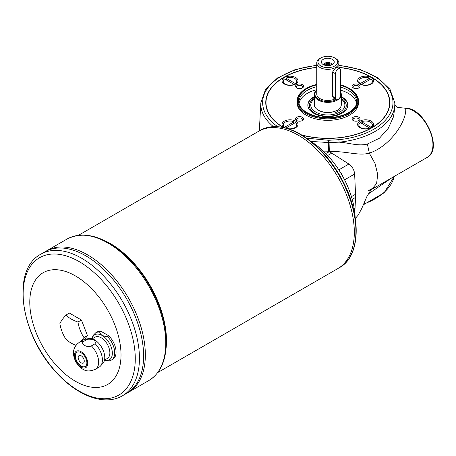 <?xml version="1.0" encoding="UTF-8"?>
<svg xmlns="http://www.w3.org/2000/svg" width="456" height="456" viewBox="0 0 456 456"><rect width="100%" height="100%" fill="white"/><g stroke="black" fill="none" stroke-linecap="round" stroke-linejoin="round"><path stroke-width="0.68" d="M334.761 57.952L335.627 58.453A11.058 6.384 180 0 1 338.865 62.968A11.058 6.384 180 0 1 335.627 67.482A11.058 6.384 180 0 1 323.578 68.867A11.058 6.384 180 0 1 316.749 62.968A11.058 6.384 180 0 1 319.987 58.453L320.859 57.952A9.832 5.677 180 0 1 334.761 57.952A9.832 5.677 180 0 1 334.755 65.977A9.832 5.677 180 0 1 320.859 65.977A9.832 5.677 180 0 1 320.859 57.952M339.902 69.004L337.252 67.471L335.627 67.784L332.572 72.042L335.451 73.701A3.688 2.126 -60 0 1 337.064 69.99A3.688 2.126 -60 0 1 339.902 69.004A3.688 2.126 -60 0 1 340.666 70.691L340.666 94.973A3.688 2.126 -60 0 1 339.059 98.684A3.688 2.126 -60 0 1 336.214 99.67A3.688 2.126 -60 0 1 335.451 97.983L335.451 73.701M334.955 98.941A11.058 6.384 180 0 1 323.156 99.864A11.058 6.384 180 0 1 316.749 94.067L316.749 62.968M332.572 72.042L332.572 96.319L333.564 98.137L336.214 99.67M332.356 64.587A6.43 3.711 180 0 1 321.936 63.481A6.43 3.711 180 0 1 323.258 59.337A6.43 3.711 180 0 1 331.455 58.909A6.43 3.711 180 0 1 333.678 63.481A6.43 3.711 180 0 1 332.356 64.587M332.088 64.735A4.303 2.485 0 0 0 329.26 62.637A4.303 2.485 0 0 0 324.769 63.219A4.303 2.485 0 0 0 323.526 64.735M340.666 92.169A13.515 7.803 180 0 1 341.322 94.569A13.515 7.803 180 0 1 337.366 100.086A13.515 7.803 180 0 1 322.637 101.779A13.515 7.803 180 0 1 314.292 94.569A13.515 7.803 180 0 1 316.749 90.083M314.292 94.569L314.292 104.601A13.515 7.803 0 0 0 318.248 110.124A13.515 7.803 0 0 0 337.366 110.124L337.366 110.124A13.515 7.803 0 0 0 341.322 104.601L341.322 94.569M336.266 99.693A12.905 7.45 180 0 1 319.508 99.773A12.905 7.45 180 0 1 316.749 90.231M340.666 93.463A12.905 7.45 180 0 1 340.666 94.677M318.248 110.124L318.681 110.375A12.905 7.45 0 0 0 333.946 111.657A12.905 7.45 0 0 0 336.933 110.375L337.366 110.124M323.914 64.917A4.303 2.485 180 0 1 327.807 63.492A4.303 2.485 180 0 1 331.7 64.917M325.02 65.311A3.021 1.744 180 0 1 325.669 64.746A3.021 1.744 180 0 1 330.594 65.311M337.788 111.384L337.788 109.867M341.322 98.371L342.085 98.878A18.434 10.642 180 0 1 340.17 113.498A18.434 10.642 180 0 1 314.777 113.134A18.434 10.642 180 0 1 313.528 98.878L314.292 98.371M87.404 339.258A15.726 9.08 -120 0 0 85.044 339.298A15.726 9.08 -120 0 0 83.408 339.908L79.663 342.074A15.726 9.08 -120 0 1 83.659 341.419L87.404 339.258C93.235 338.871 95.811 340.364 95.144 343.727L91.399 345.887C87.073 348.059 79.897 343.892 83.659 341.419M111.458 360.04L112.809 359.26A15.726 9.08 -120 0 0 108.813 335.833L107.462 336.613A15.726 9.08 -120 0 1 114.712 352.841A15.726 9.08 -120 0 1 111.458 360.04C109.924 361.01 107.912 361.22 105.433 360.673L104.447 360.354M108.813 335.833L101.072 331.364L99.721 332.145A15.726 9.08 -120 0 0 95.726 332.8L97.082 332.019A15.726 9.08 -120 0 1 101.072 331.364M107.462 336.613C102.902 336.3 100.32 334.812 99.721 332.145M91.399 345.887A15.726 9.08 -120 0 1 98.65 362.115A15.726 9.08 -120 0 1 95.389 369.314L99.14 367.154A15.726 9.08 -120 0 0 100.485 366.043A15.726 9.08 -120 0 0 102.395 359.949A15.726 9.08 -120 0 0 95.144 343.727M100.485 366.043L103.01 363.193A14.501 8.373 -120 0 0 104.772 357.578A14.501 8.373 -120 0 0 99.322 343.978A14.501 8.373 -120 0 0 88.772 338.534L85.044 339.298M87.74 363.295A9.462 5.461 -120 0 0 77.702 350.812A9.462 5.461 -120 0 0 77.702 364.19A9.462 5.461 -120 0 0 87.74 363.295M86.874 362.794A8.231 4.754 -120 0 0 83.277 354.512A8.231 4.754 -120 0 0 76.933 352.306A8.231 4.754 -120 0 0 76.933 361.813A8.231 4.754 -120 0 0 85.164 366.561A8.231 4.754 -120 0 0 86.874 362.794M77.024 352.254A8.231 4.754 -120 0 0 77.11 361.711A8.231 4.754 -120 0 0 85.255 366.51M84.263 361.089A4.303 2.485 -120 0 0 82.388 356.763A4.303 2.485 -120 0 0 79.076 355.612A4.303 2.485 -120 0 0 79.076 360.576A4.303 2.485 -120 0 0 83.374 363.056A4.303 2.485 -120 0 0 84.263 361.089M79.076 355.606A4.303 2.485 -120 0 0 79.082 360.571A4.303 2.485 -120 0 0 83.38 363.056M75.987 345.386A33.784 19.505 180 0 1 65.909 339.156A33.784 26.647 -95.1 0 1 59.89 323.64A33.784 7.142 -38.8 0 1 65.909 315.073A33.784 19.505 0 0 0 77.947 322.027A33.784 26.647 84.9 0 0 83.967 337.543A33.784 7.142 141.2 0 0 80.803 341.419M145.339 354.922A81.715 47.179 -120 0 0 109.668 272.694A81.715 47.179 -120 0 0 46.7 250.8L44.984 251.792A81.715 47.179 -120 0 0 44.979 251.797A81.715 47.179 -120 0 1 107.941 273.691A81.715 47.179 -120 0 1 143.606 355.925A81.715 47.179 -120 0 1 126.682 393.328A81.715 47.179 -120 0 0 143.617 355.919A81.715 47.179 -120 0 0 107.947 273.685A81.715 47.179 -120 0 0 44.984 251.792L40.801 254.209A81.715 47.179 60 0 1 103.769 276.097A81.715 47.179 60 0 1 139.439 358.33A81.715 47.179 60 0 1 122.516 395.74L126.682 393.328A81.715 47.179 -120 0 0 126.694 393.323L128.415 392.331A81.715 47.179 -120 0 0 145.339 354.922A81.698 47.167 -120 0 0 145.339 354.916A81.715 47.179 -120 0 0 109.679 272.688A81.715 47.179 -120 0 0 46.712 250.794A81.715 47.179 -120 0 0 46.706 250.8L67.129 239.007A81.715 47.179 60 0 1 130.097 260.9A81.715 47.179 60 0 1 165.762 343.129A81.715 47.179 60 0 1 148.838 380.538L128.421 392.325A81.715 47.179 -120 0 0 128.421 392.325A81.715 47.179 -120 0 0 145.344 354.922A81.698 47.167 -120 0 0 87.563 254.853M121.017 354.922A64.513 37.244 -120 0 0 52.594 269.798A64.513 37.244 -120 0 0 52.594 361.032A64.513 37.244 -120 0 0 121.017 354.922M65.909 315.073L69.38 313.067L81.424 320.021L87.444 335.536L84.748 339.367M83.967 337.543L87.444 335.536M77.947 322.027L81.424 320.021M143.606 355.919A81.698 47.167 -120 0 0 143.606 355.914A81.698 47.167 -120 0 0 85.836 255.85M157.77 372.541L337.89 268.55A79.253 45.76 -120 0 0 337.902 268.544A79.253 45.76 -120 0 0 354.318 232.264A79.253 45.76 -120 0 0 319.713 152.509A79.253 45.76 -120 0 0 258.637 131.277A79.253 45.76 -120 0 0 258.643 131.277L260.251 130.348A79.253 45.76 60 0 1 321.326 151.58A79.253 45.76 60 0 1 355.919 231.34A79.253 45.76 60 0 1 339.509 267.621L337.902 268.544A79.253 45.76 -120 0 0 354.306 232.269A79.253 45.76 -120 0 0 319.719 152.504A79.253 45.76 -120 0 0 258.649 131.271L78.517 235.267M354.306 232.264A79.241 45.748 -120 0 0 354.306 232.258A79.241 45.748 -120 0 0 298.27 135.204M402.557 107.918L405.606 108.249C407.482 119.033 391.436 145.948 369.314 153.125C358.644 156.254 345.203 150.634 329.34 151.705L329.004 140.271L338.848 139.678L339.161 142.164C349.644 142.922 358.593 146.422 367.388 144.022L379.472 138.208L388.301 128.261L393.511 116.747L394.97 106.334L394.788 102.839A67.009 38.686 180 0 1 339.161 142.164L328.394 142.546L310.975 141.4M369.314 190.294L374.074 187.661M391.966 177.737L368.243 194.011M294.006 84.77A5.159 2.981 -0 0 0 294.291 84.548L294.046 84.411A6.76 3.904 180 0 1 286.978 84.765A6.76 3.904 180 0 1 283.256 81.276A6.76 3.904 180 0 1 284.59 78.951L294.046 84.411L293.846 84.822M341.322 97.122A19.967 11.525 180 0 1 341.926 97.453A19.967 11.525 180 0 1 347.768 105.359M307.846 105.359A19.967 11.525 180 0 1 314.292 97.122M316.749 84.884A29.372 16.957 0 0 0 298.971 103.803A29.372 16.957 0 0 0 319.2 116.804A29.372 16.957 0 0 0 348.572 112.581A29.372 16.957 0 0 0 356.643 103.803A29.372 16.957 0 0 0 340.666 85.346M356.375 104.527A28.876 16.672 0 0 0 356.683 102.093A28.876 16.672 0 0 0 340.666 87.17M316.749 86.697A28.876 16.672 0 0 0 298.931 102.093A28.876 16.672 0 0 0 299.239 104.527M367.388 144.022L369.314 153.125L375.094 163.658L377.688 174.494L376.599 183.597L370.551 190.676L366.983 196.336L361.602 208.82L358.006 215.357L355.332 218.43M289.172 129.002A7.986 4.611 0 0 0 295.659 127.68L295.659 127.68A7.986 4.611 0 0 0 295.71 121.188A7.986 4.611 0 0 0 284.464 121.102A7.986 4.611 0 0 0 284.213 127.589M306.711 138.196L328.388 140.277A57.433 33.163 0 0 0 329.004 140.271M316.749 84.423A30.107 17.379 0 0 0 306.517 88.299A30.107 17.379 0 0 0 306.517 112.883A30.107 17.379 0 0 0 349.096 112.883A30.107 17.379 0 0 0 349.096 88.299A30.107 17.379 0 0 0 340.666 84.873M369.035 128.581A6.76 3.904 0 0 0 369.634 128.353L369.634 128.05A6.76 3.904 180 0 1 362.566 128.404A6.76 3.904 180 0 1 358.843 124.921A6.76 3.904 180 0 1 360.177 122.59L369.879 128.193L371.024 127.549A6.76 3.904 0 0 0 372.358 125.223A6.76 3.904 0 0 0 372.358 125.069M358.849 125.069A6.76 3.904 0 0 0 358.843 125.223A6.76 3.904 0 0 0 360.821 127.982A6.76 3.904 0 0 0 362.172 128.581M294.046 121.786L284.59 127.247A6.76 3.904 180 0 1 283.256 124.921A6.76 3.904 180 0 1 286.978 121.433A6.76 3.904 180 0 1 294.046 121.786L292.9 124.055M297.09 101.089L297.09 102.594A30.717 17.733 0 0 0 316.054 118.982A30.717 17.733 0 0 0 349.53 115.14A30.717 17.733 0 0 0 358.524 102.594L358.524 101.089A30.717 17.733 180 0 1 349.53 113.635A30.717 17.733 180 0 1 316.054 117.477A30.717 17.733 180 0 1 297.09 101.089A30.717 17.733 180 0 1 306.084 88.549L306.517 88.299M349.096 88.299L349.53 88.549A30.717 17.733 180 0 1 358.524 101.089M283.256 125.069A6.76 3.904 -0 0 0 283.256 125.223A6.76 3.904 -0 0 0 284.59 127.549L284.59 127.247M284.59 127.549L284.989 127.771M359.955 84.035A7.986 4.611 0 0 0 371.252 84.035L371.252 84.035A7.986 4.611 0 0 0 371.252 77.514A7.986 4.611 0 0 0 359.955 77.514A7.986 4.611 0 0 0 359.955 84.035L359.955 84.035M371.6 77.417A62.05 35.825 180 0 1 371.686 77.463L371.686 77.463A62.05 35.825 180 0 1 389.857 102.697M265.757 102.697A62.05 35.825 180 0 1 283.928 77.463A62.05 35.825 180 0 1 284.014 77.417M301.764 134.959A61.805 35.682 0 0 0 371.509 127.828A61.805 35.682 0 0 0 371.509 77.366L371.509 77.366A61.805 35.682 0 0 0 338.865 67.488M316.749 67.488A61.805 35.682 0 0 0 284.105 77.366A61.805 35.682 0 0 0 283.387 127.406M353.212 120.532A4.001 2.314 0 0 0 358.878 120.532L358.878 120.532A4.001 2.314 0 0 0 358.878 117.266A4.001 2.314 0 0 0 353.212 117.266A4.001 2.314 0 0 0 353.212 120.532L353.212 120.532M358.479 120.737A3.021 1.744 0 0 0 359.066 119.7A3.021 1.744 0 0 0 356.045 117.956A3.021 1.744 0 0 0 353.024 119.7A3.021 1.744 0 0 0 353.611 120.737M362.714 124.055L361.568 121.786A6.76 3.904 180 0 1 368.636 121.433A6.76 3.904 180 0 1 372.358 124.921A6.76 3.904 180 0 1 371.024 127.247L371.024 127.549M302.003 120.737A3.021 1.744 0 0 0 302.59 119.7A3.021 1.744 0 0 0 299.569 117.956A3.021 1.744 0 0 0 296.548 119.7A3.021 1.744 0 0 0 297.135 120.737M288.175 128.672A6.76 3.904 180 0 0 296.77 124.921A6.76 3.904 180 0 0 295.437 122.59L286.003 128.033M328.388 140.277L328.69 151.762A74.539 40.721 177.5 0 1 324.085 151.848M361.608 84.77A5.159 2.981 0 0 1 361.323 84.548L371.024 78.951A6.76 3.904 180 0 1 372.358 81.276A6.76 3.904 180 0 1 368.636 84.765A6.76 3.904 180 0 1 361.568 84.411L361.568 84.708A6.76 3.904 0 0 0 362.172 84.941M299.05 103.597A28.876 16.672 180 0 1 316.749 89.707M340.666 90.18A28.876 16.672 180 0 1 348.224 93.315A28.876 16.672 180 0 1 356.563 103.597M339.287 108.722L340.843 109.622L335.627 112.632L333.946 111.657M361.568 121.786L371.024 127.247M282.874 127.304A62.05 35.825 180 0 1 265.757 102.594A62.05 35.825 180 0 1 283.928 77.263A62.05 35.825 180 0 1 316.749 67.346M338.865 67.346A62.05 35.825 180 0 1 371.686 77.263A62.05 35.825 180 0 1 389.857 102.594A62.05 35.825 180 0 1 302.214 135.232M295.437 83.608L285.98 78.147A6.76 3.904 180 0 1 293.048 77.794A6.76 3.904 180 0 1 296.77 81.276A6.76 3.904 180 0 1 295.437 83.608L294.291 84.548M406.045 108.14C424.901 108.311 443.3 149.54 427.215 157.388A27.645 15.96 -120 0 0 429.552 130.08A27.645 15.96 -120 0 0 405.606 108.249L398.105 107.456M358.878 87.928L358.878 87.928A4.001 2.314 0 0 0 358.878 84.662A4.001 2.314 0 0 0 353.212 84.662A4.001 2.314 0 0 0 353.212 87.928A4.001 2.314 0 0 0 358.878 87.928M358.479 88.128A3.021 1.744 0 0 0 359.066 87.096A3.021 1.744 0 0 0 356.045 85.352A3.021 1.744 0 0 0 353.024 87.096A3.021 1.744 0 0 0 353.611 88.128M371.252 127.68L371.252 127.68A7.986 4.611 0 0 0 371.252 121.159A7.986 4.611 0 0 0 359.955 121.159A7.986 4.611 0 0 0 359.955 127.68A7.986 4.611 0 0 0 371.252 127.68M302.402 87.928L302.402 87.928A4.001 2.314 0 0 0 302.402 84.662A4.001 2.314 0 0 0 296.736 84.662A4.001 2.314 0 0 0 296.736 87.928A4.001 2.314 0 0 0 302.402 87.928M302.003 88.128A3.021 1.744 0 0 0 302.59 87.096A3.021 1.744 0 0 0 299.569 85.352A3.021 1.744 0 0 0 296.548 87.096A3.021 1.744 0 0 0 297.135 88.128M341.322 96.621A19.967 11.525 180 0 1 341.926 96.951A19.967 11.525 180 0 1 347.774 105.108A19.967 11.525 180 0 1 327.807 116.633A19.967 11.525 180 0 1 307.84 105.108A19.967 11.525 180 0 1 314.292 96.621M293.447 128.581A6.76 3.904 -0 0 0 294.793 127.982A6.76 3.904 -0 0 0 296.77 125.223A6.76 3.904 -0 0 0 296.765 125.069M283.256 81.43A6.76 3.904 0 0 0 283.256 81.578A6.76 3.904 0 0 0 285.234 84.337A6.76 3.904 0 0 0 286.579 84.941M293.447 84.941A6.76 3.904 0 0 0 293.795 84.81A6.76 3.904 0 0 0 294.046 84.708M287.126 80.416L285.98 78.147M295.437 83.91A6.76 3.904 0 0 0 296.77 81.578A6.76 3.904 0 0 0 296.765 81.43M369.035 84.941A6.76 3.904 0 0 0 370.38 84.337A6.76 3.904 0 0 0 372.358 81.578A6.76 3.904 0 0 0 372.358 81.43M358.849 81.43A6.76 3.904 0 0 0 358.843 81.578A6.76 3.904 0 0 0 360.001 83.761A6.76 3.904 0 0 0 360.177 83.91L360.177 83.608A6.76 3.904 180 0 1 358.843 81.276A6.76 3.904 180 0 1 362.566 77.794A6.76 3.904 180 0 1 369.634 78.147L368.488 80.416M361.323 84.548L360.177 83.91M360.177 83.608L369.634 78.147M284.362 84.035A7.986 4.611 0 0 0 295.659 84.035L295.659 84.035A7.986 4.611 0 0 0 295.659 77.514A7.986 4.611 0 0 0 284.362 77.514A7.986 4.611 0 0 0 284.362 84.035L284.362 84.035M296.736 120.532A4.001 2.314 0 0 0 302.402 120.532L302.402 120.532A4.001 2.314 0 0 0 302.402 117.266A4.001 2.314 0 0 0 296.736 117.266A4.001 2.314 0 0 0 296.736 120.532L296.736 120.532M338.808 169.86L348.886 164.04L331.78 153.13A36.873 21.29 60 0 0 329.34 151.705L325.726 153.472M104.509 360.08L107.325 358.45A12.289 7.096 -120 0 0 109.873 352.824A12.289 7.096 -120 0 0 104.509 340.461A12.289 7.096 -120 0 0 95.042 337.166L92.22 338.797M355.121 217.05A64.513 37.244 -120 0 0 311.853 142.107M332.572 96.319L335.451 97.983M314.292 99.1A17.06 9.85 0 0 0 315.746 112.068A17.06 9.85 0 0 0 339.065 112.507A17.06 9.85 0 0 0 341.322 99.1M104.487 360.183A14.501 8.373 -120 0 0 112.341 353.206A14.501 8.373 -120 0 0 103.295 336.232A14.501 8.373 -120 0 0 92.118 338.762M135.272 358.752A79.287 45.777 -120 0 0 51.175 254.135A79.287 45.777 -120 0 0 51.175 366.265A79.287 45.777 -120 0 0 135.272 358.752M166.047 348.515A79.253 45.76 -120 0 0 166.486 340.706A79.253 45.76 -120 0 0 103.466 240.118M283.022 127.537A78.54 45.343 60 0 1 356.204 230.588M273.344 126.574A67.009 38.686 180 0 1 260.832 102.839L259.327 130.878M348.886 164.04C352.271 166.52 354.187 169.843 354.643 174.01L344.565 179.829M351.428 196.656L355.537 194.285L354.643 174.01M355.537 194.285A36.873 21.29 60 0 1 355.537 197.437L352.214 199.352M354.819 212.923L355.537 197.437M338.848 139.678A65.168 37.626 0 0 0 392.975 102.6A65.168 37.626 0 0 0 338.865 65.516M316.749 65.516A65.168 37.626 0 0 0 277.636 126.608M363.603 204.094A67.009 38.686 0 0 0 394.246 176.426M340.427 172.425A8.601 4.965 60 0 1 343.151 177.145M331.78 153.13L327.67 155.502M338.865 62.968L338.865 68.406M91.941 338.711L93.058 335.519L95.726 332.8M95.389 369.314C89.313 371.589 83.71 373.031 76.078 362.332C70.891 351.912 74.197 345.916 79.663 342.074M40.801 254.209C10.91 269.866 20.537 333.621 55.056 371.104C76.272 395.46 104.202 406.592 122.516 395.74M67.129 239.007C84.377 230.605 103.882 236.1 125.645 255.491C149.317 277.026 166.662 314.002 166.303 342.376C166.138 360.69 160.318 373.407 148.838 380.538M260.251 130.348C276.592 122.305 295.249 127.486 316.225 145.891C327.237 156.072 336.403 168.384 343.721 182.822C361.716 217.632 360.194 256.523 339.509 267.621M368.642 190.494L374.347 187.37M427.215 157.388L372.039 189.246M260.832 102.839L265.569 89.399L277.556 77.913L295.288 69.557L316.749 65.168M338.865 65.168L360.325 69.557L378.058 77.913L390.045 89.399L394.788 102.839M358.843 124.921L358.843 125.223M394.263 176.415L384.106 192.814L363.295 204.841M372.358 124.921L372.358 125.223M294.097 128.381L294.793 127.982M283.256 81.276L283.256 81.578M285.929 84.736L285.234 84.337M369.685 84.736L370.38 84.337M358.843 81.276L358.843 81.578M361.517 128.381L360.821 127.982M296.77 124.921L296.77 125.223M401.343 107.895L398.162 107.474C396.919 107.149 395.774 106.231 394.731 104.726M372.358 81.276L372.358 81.578M283.256 124.921L283.256 125.223M296.77 81.276L296.77 81.578"/></g></svg>
